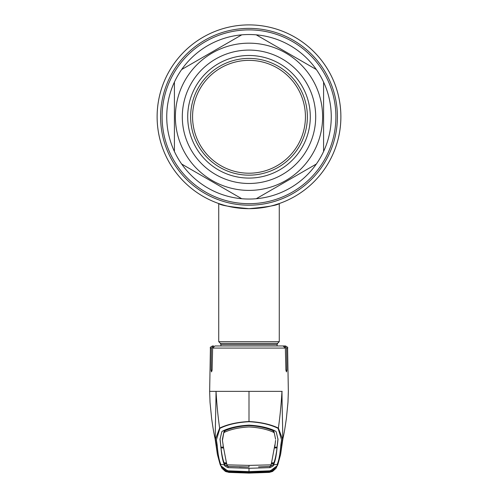 <?xml version="1.0" encoding="UTF-8"?>
<svg xmlns="http://www.w3.org/2000/svg" width="498" height="498" viewBox="0 0 498 498"><rect width="100%" height="100%" fill="white"/><g stroke="black" fill="none" stroke-linecap="round" stroke-linejoin="round"><path stroke-width="0.75" d="M274.149 205.164A91.887 91.887 0 0 0 274.149 205.157A91.887 91.887 0 0 0 277.946 203.993A91.887 91.887 0 0 0 278.681 203.744L278.681 203.744A91.887 91.887 0 0 0 249 24.9A91.887 91.887 0 0 0 219.319 203.744A91.887 91.887 0 0 0 219.325 203.744A91.887 91.887 0 0 0 221.056 204.317A91.887 91.887 0 0 1 219.325 203.744A91.887 91.887 0 0 1 219.319 203.744A91.887 91.887 0 0 1 249 24.9A91.887 91.887 0 0 1 340.887 116.787A91.887 91.887 0 0 1 249 208.668A91.887 91.887 0 0 1 157.113 116.787A91.887 91.887 0 0 1 249 24.9A91.887 91.887 0 0 1 278.681 203.744L278.681 203.744A91.887 91.887 0 0 1 277.946 203.993A91.887 91.887 0 0 1 274.149 205.157A91.887 91.887 0 0 1 274.149 205.164A91.887 91.887 0 0 1 272.387 205.643A91.887 91.887 0 0 0 274.149 205.164L279.266 203.539L279.266 341.672L218.734 341.672L218.734 203.539M255.76 208.419L258.113 208.214M262.558 207.666L262.178 207.722M259.221 208.102L258.138 208.214M255.935 208.407L255.069 208.469M270.395 206.147A91.887 91.887 0 0 1 249 208.668C230.593 207 220.508 205.288 218.734 203.539C220.508 205.288 230.599 207 249 208.668C267.407 207 277.492 205.288 279.266 203.539C277.486 205.288 267.395 207 249 208.668A91.887 91.887 0 0 0 270.395 206.147M229.777 206.639A91.887 91.887 0 0 1 227.592 206.141A91.887 91.887 0 0 0 229.777 206.639M225.6 205.643A91.887 91.887 0 0 1 223.857 205.164A91.887 91.887 0 0 0 225.6 205.643M174.412 151.479A82.263 82.263 0 0 0 331.263 116.787A82.263 82.263 0 0 0 174.412 82.089A82.263 82.263 0 0 0 174.412 151.479L174.412 82.089L174.412 151.479A82.263 82.263 0 0 0 181.658 164.035L241.754 198.727L181.658 164.035A82.263 82.263 0 0 1 174.412 151.479M237.384 207.934L243.105 208.481M255.026 208.469L260.803 207.909M265.913 207.1L270.42 206.141M192.57 116.787A56.43 56.43 0 0 0 249 173.211A56.43 56.43 0 0 0 305.43 116.787A56.43 56.43 0 0 0 249 60.358A56.43 56.43 0 0 0 192.57 116.787M256.246 198.727A82.263 82.263 0 0 1 241.754 198.727A82.263 82.263 0 0 0 256.246 198.727L316.342 164.035L256.246 198.727M323.588 151.479A82.263 82.263 0 0 1 316.342 164.035A82.263 82.263 0 0 0 323.588 151.479L323.588 82.089L323.588 151.479M182.305 116.787A66.695 66.695 0 0 1 249 50.086A66.695 66.695 0 0 1 315.695 116.787A66.695 66.695 0 0 1 249 183.482A66.695 66.695 0 0 1 182.305 116.787M187.709 116.787A61.291 61.291 0 0 1 249 55.49A61.291 61.291 0 0 1 310.291 116.787A61.291 61.291 0 0 1 249 178.079A61.291 61.291 0 0 1 187.709 116.787M190.628 116.787A58.372 58.372 0 0 1 249 58.409A58.372 58.372 0 0 1 307.372 116.787A58.372 58.372 0 0 1 249 175.159A58.372 58.372 0 0 1 190.628 116.787M241.754 34.841L181.658 69.539L241.754 34.841A82.263 82.263 0 0 1 256.246 34.841L316.342 69.539L256.246 34.841M316.342 69.539A82.263 82.263 0 0 1 323.588 82.089M174.412 82.089A82.263 82.263 0 0 1 181.658 69.539M219.892 428.355L216.412 439.915L217.196 445.168C217.968 454.406 219.195 460.855 220.882 464.516C219.985 465.941 222.369 468.039 228.04 470.815L249 471.625L269.96 470.815C275.631 468.039 278.015 465.941 277.118 464.516C278.805 460.855 280.032 454.406 280.804 445.168L281.588 439.908L278.108 428.355C270.395 424.551 260.691 422.335 249 421.713C237.309 422.335 227.605 424.551 219.892 428.355A1.083 0.722 -113 0 1 219.637 428.093C227.443 424.327 237.235 422.136 249 421.52L249 391.36L210.249 391.36M211.395 348.083L210.405 348.083C209.845 347.641 210.561 346.932 212.571 345.954L213.611 345.954L211.395 348.083L211.09 370.188L211.519 371.9L212.098 370.188L212.64 348.083L214.955 345.954L283.045 345.954L285.36 348.083L285.902 370.188L286.481 371.9L286.91 370.188L286.605 348.083L284.389 345.954L279.285 345.954M277.274 445.735L277.996 439.417L276.178 431.685L274.902 430.795C267.943 427.577 259.309 425.697 249 425.155C238.691 425.697 230.057 427.577 223.098 430.795L221.822 431.685L220.004 439.417L220.739 445.399C221.479 454.668 222.706 461.104 224.417 464.715L220.882 464.516A1.083 1.077 -21.3 0 1 219.942 463.831L217.439 454.612L215.472 439.099L219.637 428.093C218.018 416.975 216.817 404.731 216.032 391.36C215.839 415.911 214.756 438.813 215.59 440.792L216.02 442.766M220.739 445.399L220.726 445.735M220.745 445.274L220.023 438.838M274.877 444.795L271.167 464.839L270.24 466.371L258.555 466.894M275.593 439.261L273.956 431.336L275.599 439.261M273.956 431.336L273.24 430.851L273.228 432.127L273.937 432.6M223.148 445.013L222.425 440.381L224.044 431.336L224.76 430.851C231.253 427.888 239.333 426.139 249 425.603C258.667 426.139 266.747 427.888 273.24 430.851M277.255 445.274L277.977 438.838M274.722 447.223L277.1 447.086L277.249 445.05M277.262 445.399C276.521 454.668 275.294 461.104 273.583 464.715C274.193 465.344 272.966 466.315 269.891 467.634L249 468.307L249 471.973L227.997 471.145L220.514 465.499L219.948 463.856M271.18 463.763L273.564 463.632L273.583 464.721L277.118 464.516A1.083 1.077 -158.7 0 0 278.058 463.831L277.486 465.499L270.003 471.145L249 471.973M269.891 466.371C272.954 465.126 274.174 464.217 273.564 463.638L273.757 462.798M271.51 462.922L273.888 462.791C275.176 459.573 276.222 454.593 277.019 447.851L274.641 447.995M277.006 447.092L277.019 447.851M271.385 463.265L273.763 463.134M223.154 445.542L226.833 464.846L249 465.387L271.167 464.846M226.839 464.846L227.872 466.389L249 467.024L239.445 466.894M226.82 463.763L224.436 463.638L224.243 462.798M226.615 463.265L224.237 463.134M228.109 466.371C225.046 465.126 223.826 464.217 224.436 463.638L224.417 464.721C223.807 465.344 225.034 466.315 228.109 467.634L249 468.307M273.564 463.638L273.583 464.721M275.575 440.381L274.852 446.252M224.063 432.6L224.772 432.127C231.29 429.195 239.37 427.471 249 426.954C258.63 427.471 266.71 429.195 273.228 432.127M223.278 447.223L220.9 447.086L220.751 445.05M224.044 431.336L222.401 439.261M223.123 444.795L223.148 446.252M220.994 447.092L220.981 447.851L223.359 447.995M220.981 447.851C221.778 454.593 222.824 459.573 224.112 462.791L226.49 462.922M224.436 463.632L224.417 464.721M231.719 472.172L231.701 472.496L226.87 471.917L224.486 470.479L228.103 471.357A0.647 0.317 -87.2 0 1 228.103 471.357L228.04 470.815M266.548 471.55L269.897 471.357A0.647 0.317 87.2 0 1 269.879 471.363L249 472.116L231.452 471.55L249 472.116L266.548 471.55L266.511 471.226M231.452 471.55L231.489 471.226M269.96 470.815L269.897 471.357A0.647 0.317 87.2 0 1 269.866 471.363M278.052 463.85L276.166 468.07M278.108 428.355A1.083 0.722 -67 0 0 278.363 428.093L282.528 439.099L280.561 454.599L278.058 463.831M249 421.713L249 421.52C260.765 422.136 270.557 424.327 278.363 428.093C279.982 416.975 281.183 404.731 281.968 391.36C282.161 415.911 283.244 438.813 282.41 440.792L281.98 442.766M216.02 442.778L217.296 453.796M249 391.36L282.179 391.36M281.98 442.778L280.704 453.796M228.731 472.266L225.42 471.444L222.008 468.35L228.719 472.397L249 473.1L269.269 472.266M269.281 472.397L275.992 468.35L272.58 471.444L269.294 472.397L249 473.1L228.707 472.397M269.897 471.357L273.514 470.479L271.13 471.917L266.318 472.496L249 473L231.701 472.496M271.566 471.127L270.993 470.828M266.281 472.172L266.318 472.496M227.007 470.828L226.434 471.127M217.196 445.168A1.083 1.064 -177.3 0 1 216.213 444.347L215.659 441.184M284.389 345.954L285.429 345.954C287.452 346.95 288.168 347.654 287.595 348.083L286.605 348.083M220.303 345.954L217.508 345.954M280.804 445.168A1.083 1.064 -2.7 0 0 281.787 444.347L282.341 441.184M228.115 471.382L225.003 470.759L228.663 472.26L227.574 471.569L228.115 471.382L231.097 471.525M249 472.116L231.097 471.556M231.153 471.693L231.14 472.004L249 472.558L249 472.882L249 472.558L266.86 472.004L266.916 472.328L249 472.882L228.563 472.104A0.647 0.517 97.1 0 0 229.043 471.787L231.14 471.998L231.084 472.328M249 472.558L228.252 471.562A0.647 0.535 90.3 0 1 228.209 471.562L249 472.272L269.791 471.562L272.997 470.759L269.337 472.26L266.66 472.453L249 472.982L228.663 472.26M269.885 471.382L249 472.148M227.935 471.525L228.252 471.562A0.647 0.535 90.3 0 0 228.296 471.562M228.233 471.251L228.482 471.637L227.829 471.948M228.52 471.569L229.043 471.787M266.847 471.693L268.957 471.787L269.767 471.251L270.426 471.569L270.171 471.948L266.916 472.328M269.337 472.26L269.437 472.104A0.647 0.517 82.9 0 1 268.957 471.787M270.065 471.525L269.748 471.562A0.647 0.535 89.7 0 0 269.791 471.562L270.426 471.569M270.171 471.948L269.48 471.569M267.109 471.351L267.171 471.674L269.748 471.562A0.647 0.535 89.7 0 1 269.704 471.562M230.829 471.674L230.891 471.351M335.901 116.787A86.901 86.901 0 0 1 249 203.682A86.901 86.901 0 0 1 162.099 116.787A86.901 86.901 0 0 1 249 29.886A86.901 86.901 0 0 1 335.901 116.787M337.407 116.787A88.407 88.407 0 0 1 249 205.195A88.407 88.407 0 0 1 160.593 116.787A88.407 88.407 0 0 1 249 28.374A88.407 88.407 0 0 1 337.407 116.787M220.894 345.954L220.894 344.554L277.106 344.554L277.61 343.327L279.266 341.672M220.894 344.554L220.39 343.327L277.61 343.327M322.617 116.787A73.617 73.617 0 0 1 249 190.398A73.617 73.617 0 0 1 175.383 116.787A73.617 73.617 0 0 1 249 43.17A73.617 73.617 0 0 1 322.617 116.787M285.36 348.083L212.64 348.083M249 467.024L249 465.387M228.109 466.402L228.109 467.634M269.891 466.402L269.891 467.634M274.852 445.013L274.846 445.542M224.76 430.851L224.772 432.127M212.098 370.188L211.09 370.188M286.91 370.188L285.902 370.188M220.39 343.327L218.734 341.672M277.106 345.954L277.106 344.554M210.405 348.083L209.652 391.36L210.031 402.384L211.625 418.457C213.536 431.741 213.823 432.694 215.124 438.863L215.79 441.776M222.425 440.381L222.407 439.261M219.935 463.819L221.834 468.07M282.914 438.694L280.679 453.939M272.742 470.398L273.302 470.548L271.535 471.133M215.086 438.694L217.321 453.939M226.466 471.133L224.698 470.548L225.258 470.398M287.595 348.083L288.348 391.36L287.969 402.384L286.381 418.451C284.464 431.735 284.184 432.694 282.876 438.863L282.21 441.776M267.171 471.674L249 472.278"/></g></svg>
